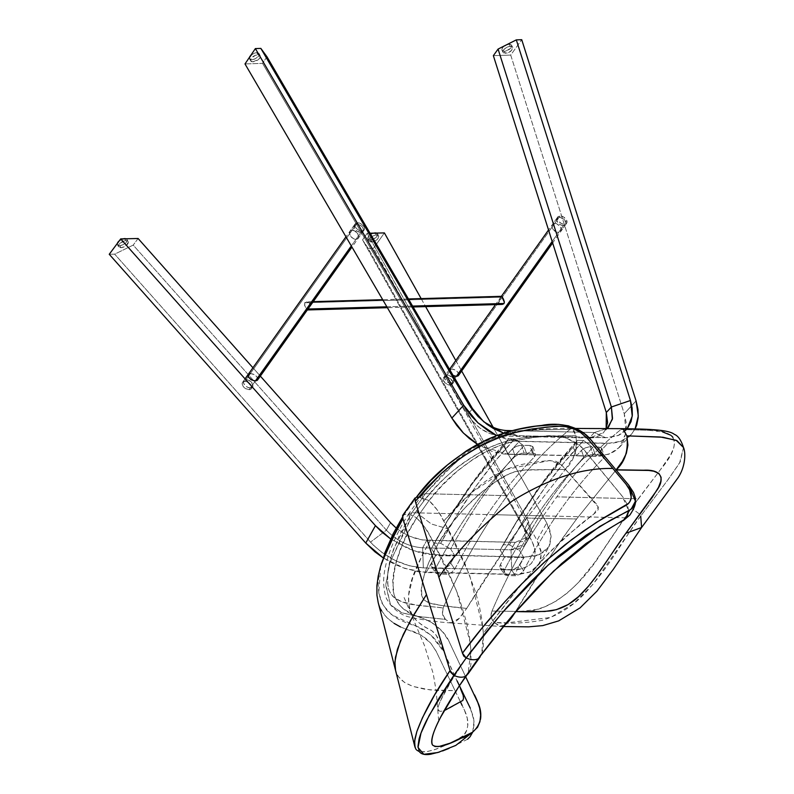 <?xml version="1.0" encoding="UTF-8"?>
<svg xmlns="http://www.w3.org/2000/svg" width="794" height="794" viewBox="0 0 794 794"><rect width="100%" height="100%" fill="white"/><g stroke="black" fill="none" stroke-linecap="round" stroke-linejoin="round"><path stroke-width="0.6" stroke-dasharray="3.97 2.98" d="M416.582 510.741L423.599 501.342L422.378 494.593L425.386 493.719L411.868 512.745L408.702 513.847L410.012 520.457L416.582 510.741L410.012 520.457L408.682 513.867L411.868 512.745L425.386 493.719L422.388 494.573L423.599 501.342C438.487 481.154 459.091 463.885 485.402 449.533C515.941 433.544 550.311 436.372 576.007 435.648L573.536 429.326L571.988 428.482L570.082 429.326C545.17 430.328 519.276 427.321 492.022 439.33L477.611 446.804L465.562 454.694L454.605 463.289L425.386 493.719L442.625 474.346L459.954 458.922L477.611 446.804L492.022 439.33L507.177 433.921L522.809 431.082L539.89 429.891L570.082 429.326C547.751 447.409 526.789 469.522 507.177 495.664L425.386 493.719L507.177 495.664L493.66 514.691L411.868 512.745L493.66 514.691C474.872 542.6 458.039 573.695 443.181 607.956L415.54 604.929L401.605 601.693L393.477 597.038L391.075 594.369L388.723 589.515L387.482 582.21L387.571 573.953L391.442 555.353L399.531 535.007L411.868 512.745L393.496 549.319L389.536 562.241L387.621 573.476L387.899 585.893C391.353 607.39 421.247 604.78 443.181 607.956L442.447 613.861L445.464 619.419L415.659 616.124L401.397 612.541L390.529 604.899L385.824 584.434L390.003 562.331L410.012 520.457L405.655 527.573L389.517 563.948L385.795 585.545L390.529 604.889L402.31 612.899L417.733 616.432L445.464 619.419L450.516 622.883L455.696 621.504L458.356 619.33L466.673 608.432C453.969 607.301 443.241 605.911 434.477 604.264C423.668 602.457 419.44 596.552 421.793 586.567C423.639 570.807 434.695 546.59 447.776 528.774C460.272 510.681 479.675 492.062 497.143 480.747C507.108 473.472 518.125 469.81 530.184 469.76L565.338 469.443L573.199 457.572L576.236 449.335L576.871 444.987L576.007 435.648L537.776 436.492C520.12 436.948 502.88 441.186 486.067 449.206C454.952 465.373 439.598 482.087 423.599 501.342L416.781 510.463L419.52 514.919L431.35 523.99L447.776 528.774L431.35 523.99L419.52 514.919L416.582 510.741M520.457 611.44L491.982 611.062C507.048 576.047 524.149 544.317 543.294 515.872L624.749 517.807L594.557 562.668L577.923 582.995L567.938 592.513L556.693 600.77L544.545 606.904L536.317 609.514L520.457 611.44C553.478 613.603 586.081 578.34 601.614 552.465L631.448 508.17L639.785 514.234L640.718 516.07C623.627 538.62 610.745 565.268 585.535 592.602C573.109 606.011 558.718 615.231 542.362 620.273C525.291 623.181 509.272 623.925 494.295 622.506C491.029 618.933 490.255 615.122 491.982 611.062L520.457 611.44M515.753 611.559L515.108 612.313L515.753 611.559M504.259 625.325L499.277 626.258L494.295 622.506L507.336 622.794L550.589 617.474L573.913 603.351L593.118 584.195L640.718 516.07L667.605 480.211L679.614 462.981L683.495 447.528M616.204 469.79L576.652 518.958L560.683 540.783L545.319 563.909L515.584 611.549C534.878 578.915 555.234 548.049 576.652 518.958L616.204 469.79M641.602 527.504L640.718 516.07L639.785 514.234L631.448 508.17L660.519 469.552C677.788 449.305 683.644 430.189 649.115 430.328L620.977 429.494L622.913 428.671L620.977 429.494L649.115 430.328L662.514 431.876M683.505 447.568L680.309 461.701L668.895 478.544L640.718 516.07M672.865 437.246L674.672 442.268L673.64 448.253L670.563 454.902L660.519 469.552L638.267 498.791L556.812 496.846C576.791 470.217 598.18 447.766 620.977 429.494C598.18 447.766 576.791 470.217 556.812 496.846L638.267 498.791L624.749 517.807L543.294 515.872L556.812 496.846L543.294 515.872L493.66 514.691L507.177 495.664C526.789 469.522 547.751 447.409 570.082 429.326L571.958 428.482L576.007 435.648C577.347 450.218 573.784 461.483 565.338 469.443L524.377 470.137L514.502 471.775L509.778 473.581L495.525 481.809L480.062 493.58L465.264 507.584L452.401 522.512L438.219 543.503L428.849 562.42L424.899 572.98L422.567 581.774L421.545 589.545L421.803 595.311L423.52 599.678L429.852 603.043L441.742 605.554L466.673 608.432L511.118 539.493L526.759 518.095L565.338 469.443L526.759 518.095L576.652 518.958L526.759 518.095C505.927 546.55 485.898 576.662 466.673 608.432L459.448 618.208L450.923 622.943L445.464 619.419C442.486 616.63 441.732 612.809 443.181 607.956C458.039 573.695 474.872 542.6 493.66 514.691L543.294 515.872C524.149 544.317 507.048 576.047 491.982 611.062C490.553 615.926 491.317 619.737 494.295 622.506L500.498 626.446L504.15 625.384M670.712 435.201L671.526 435.846M357.469 222.747L244.78 381.368A5.429 3.345 35.4 0 0 242.557 382.38A5.429 3.345 35.4 0 0 243.669 387.035A5.429 3.345 35.4 0 0 249.187 389.685L255.38 380.961L249.187 389.685L245.495 388.554L243.192 386.45L242.17 384.048L242.766 382.132L243.986 381.467L246.597 381.636L250.11 383.82L251.777 387.73L251.202 388.911L249.187 389.685A5.429 3.345 35.4 0 0 251.41 388.673A5.429 3.345 35.4 0 0 250.289 384.018A5.429 3.345 35.4 0 0 244.78 381.368L357.469 222.747L355.444 223.511L355.017 226.211L356.536 228.603L359.106 230.429L361.866 231.064A5.429 3.345 -144.6 0 1 356.357 228.414A5.429 3.345 -144.6 0 1 355.246 223.759A5.429 3.345 -144.6 0 1 357.469 222.747A5.429 3.345 -144.6 0 1 362.977 225.397A5.429 3.345 -144.6 0 1 364.089 230.042A5.429 3.345 -144.6 0 1 361.866 231.064L364.267 229.754L363.97 226.786L361.151 223.878L357.469 222.747M351.305 245.932L361.866 231.064L351.305 245.932M249.505 57.277A5.429 2.71 152.1 0 0 249.515 58.736A5.429 2.71 152.1 0 0 251.837 59.679L252.939 61.763A5.429 2.71 -27.9 0 1 250.616 60.81A5.429 2.71 -27.9 0 1 252.403 57.049A5.429 2.71 -27.9 0 1 257.891 54.786L256.79 52.712A5.429 2.71 152.1 0 0 250.666 55.55M510.353 46.37L509.252 44.285A5.429 2.71 152.1 0 0 503.763 46.548A5.429 2.71 152.1 0 0 501.977 50.32A5.429 2.71 152.1 0 0 504.299 51.263L505.401 53.337A5.429 2.71 -27.9 0 1 503.078 52.394A5.429 2.71 -27.9 0 1 504.865 48.623A5.429 2.71 -27.9 0 1 510.353 46.37L506.592 47.471L504.14 49.288L502.959 51.302L503.426 52.821L507.237 53.029L511.604 50.419L512.666 47.303L510.353 46.37A5.429 2.71 -27.9 0 1 512.676 47.312A5.429 2.71 -27.9 0 1 510.889 51.084A5.429 2.71 -27.9 0 1 505.401 53.337L504.299 51.263A5.429 2.71 152.1 0 0 509.788 49.01A5.429 2.71 152.1 0 0 511.574 45.238A5.429 2.71 152.1 0 0 509.252 44.285L510.353 46.37M556.544 223.64L554.748 223.342L559.085 217.238A5.429 3.345 -144.6 0 1 564.594 219.888A5.429 3.345 -144.6 0 1 565.705 224.543A5.429 3.345 -144.6 0 1 563.482 225.556L558.529 232.533L561.03 231.084L561.239 228.692L560.504 226.895L556.544 223.64L554.748 223.342L552.674 224.196L551.929 226.31L552.773 228.98L556.733 232.245L560.038 232.126L561.348 229.565L559.899 226.042L556.544 223.64M565.705 224.543L561.03 231.084M353.995 230.449L352.208 230.151L356.536 224.047A5.429 3.345 -144.6 0 1 362.044 226.697A5.429 3.345 -144.6 0 1 363.166 231.352A5.429 3.345 -144.6 0 1 360.942 232.364L355.98 239.341L357.489 238.944L358.729 237.178L357.36 232.85L355.811 231.391L352.208 230.151L350.7 230.558L349.38 233.118L350.829 236.642L354.193 239.054L355.98 239.341L360.942 232.364L357.26 231.233L354.442 228.335L354.144 225.357L356.536 224.047L360.218 225.188L363.037 228.086L363.334 231.064L360.942 232.364A5.429 3.345 -144.6 0 1 355.434 229.724A5.429 3.345 -144.6 0 1 354.313 225.069A5.429 3.345 -144.6 0 1 356.536 224.047L352.208 230.151L350.124 231.004L349.489 233.992L351.553 237.426L354.193 239.054L356.794 239.232L358.481 237.892L358.699 235.5L357.955 233.714L353.995 230.449M363.166 231.352L358.481 237.892M266.973 56.771L262.536 63.361L244.999 63.937L262.536 63.361L266.973 56.771M252.939 61.763L258.437 59.5L260.114 57.476L260.204 55.729L257.891 54.786L255.082 55.441L250.715 59.074L250.626 60.83L252.939 61.763L251.837 59.679A5.429 2.71 152.1 0 0 257.325 57.426A5.429 2.71 152.1 0 0 259.112 53.655A5.429 2.71 152.1 0 0 256.79 52.712L257.891 54.786A5.429 2.71 -27.9 0 1 260.214 55.739A5.429 2.71 -27.9 0 1 258.427 59.51A5.429 2.71 -27.9 0 1 252.939 61.763M354.313 225.069L349.707 231.6M472.599 408.791L467.527 414.299L262.536 63.361L467.527 414.299L472.599 408.791M503.624 433.147L517.261 435.698L508.497 431.668L517.261 435.698L605.643 437.722L594.369 432.522L512.229 430.646L594.369 432.522L589.297 438.03L500.905 436.015C487.288 434.824 476.162 427.589 467.527 414.299L472.162 420.79L480.112 428.184L489.293 433.405L498.652 435.866L500.905 436.015L505.977 430.507L500.905 436.015L589.297 438.03L594.369 432.522L605.643 437.722L618.089 435.569L627.22 428.77L624.263 431.817L618.992 435.172L609.276 437.623L517.261 435.698L510.621 434.993L503.624 433.147M478.673 445.116L507.485 454.267L519.316 441.404L496.647 435.578M635.081 428.968L631.2 434.546L621.047 441.305L607.708 443.419L595.877 456.282L607.708 443.419L519.316 441.404L507.485 454.267L595.877 456.282L609.216 454.168L619.37 447.409L626.138 432.621L624.233 413.753L636.063 400.891L624.233 413.753L510.711 55.074L521.737 39.7L510.711 55.074L493.362 55.659L510.711 55.074L624.233 413.753L626.148 422.289L626.377 430.427L623.578 441.176L621.821 444.283L617.156 449.533L611.122 453.364L599.996 456.163L503.724 454.019L492.072 451.399L477.442 444.352M607.142 428.462L594.369 432.522L607.142 428.462M606.15 428.462L603.39 432.71L589.297 438.03L594.13 437.653L600.333 435.261L603.549 432.541L606.15 428.462M496.032 435.281L507.842 439.727L515.554 441.156L611.827 443.31L619.479 441.851L626.129 438.784L631.498 434.219L635.408 428.323M563.482 225.556L560.723 224.92L558.152 223.104L556.475 219.918L557.07 218.013L559.969 217.298L564.415 219.7L566.082 223.61L565.507 224.791L563.482 225.556A5.429 3.345 -144.6 0 1 557.974 222.916A5.429 3.345 -144.6 0 1 556.862 218.261A5.429 3.345 -144.6 0 1 559.085 217.238L554.748 223.342L552.257 224.791L551.929 226.31L552.773 228.98L554.927 231.292L558.529 232.533L563.482 225.556M556.862 218.261L552.257 224.791M509.252 44.285L510.711 44.504L511.723 45.734L510.512 48.335L506.135 50.955L502.324 50.737L501.858 49.218L503.039 47.213L506.443 44.94L509.252 44.285M250.586 55.63L253.991 53.367L257.584 52.751L259.102 53.645L258.616 56.076L255.608 58.577L252.72 59.59L249.872 59.163L249.614 56.999M376.336 235.014L375.324 233.108L376.336 235.014L372.565 236.126L369.557 238.627L369.071 241.058L371.384 241.991A5.429 2.71 -27.9 0 1 369.061 241.048A5.429 2.71 -27.9 0 1 370.848 237.277A5.429 2.71 -27.9 0 1 376.336 235.014A5.429 2.71 -27.9 0 1 378.659 235.967L376.336 235.014M373.785 233.148A5.429 2.71 152.1 0 0 367.959 238.964A5.429 2.71 152.1 0 0 370.282 239.917L371.384 241.991L375.145 240.89L378.152 238.389L378.649 235.957A5.429 2.71 -27.9 0 1 376.872 239.738A5.429 2.71 -27.9 0 1 371.384 241.991L370.282 239.917A5.429 2.71 152.1 0 0 375.77 237.654A5.429 2.71 152.1 0 0 377.557 233.883A5.429 2.71 152.1 0 0 376.485 233.089M125.819 240.701L124.807 238.796L125.819 240.701L120.321 242.974L118.643 244.989L118.544 246.745A5.429 2.71 -27.9 0 1 120.321 242.964A5.429 2.71 -27.9 0 1 125.819 240.701A5.429 2.71 -27.9 0 1 128.132 241.654A5.429 2.71 -27.9 0 1 126.355 245.425A5.429 2.71 -27.9 0 1 120.867 247.678A5.429 2.71 -27.9 0 1 118.544 246.736L121.75 247.589L126.365 245.415L128.291 242.15L127.784 241.227L125.819 240.701M117.363 243.391A5.429 2.71 152.1 0 0 117.443 244.651A5.429 2.71 152.1 0 0 119.765 245.604L120.867 247.678L119.765 245.604A5.429 2.71 152.1 0 0 125.254 243.341A5.429 2.71 152.1 0 0 127.04 239.57A5.429 2.71 152.1 0 0 125.968 238.776M123.269 238.835A5.429 2.71 152.1 0 0 119.229 240.88M458.654 375.195L458.535 373.269L456.838 371.126L454.138 369.488L451.329 368.922L447.002 375.016A5.429 3.345 35.4 0 0 444.779 376.028A5.429 3.345 35.4 0 0 445.891 380.683A5.429 3.345 35.4 0 0 451.399 383.333L453.801 382.033L454.019 380.654L452.987 378.242L448.809 375.284L447.002 375.016L444.977 375.78L444.382 377.696L446.069 380.882L448.64 382.698L451.399 383.333L456.361 376.356L451.399 383.333A5.429 3.345 35.4 0 0 453.622 382.321A5.429 3.345 35.4 0 0 452.511 377.666A5.429 3.345 35.4 0 0 447.002 375.016L451.329 368.922L455.091 369.935L457.552 371.82L458.803 374.619L457.81 376.038M248.899 373.845L248.056 374.679L250.348 373.527L246.021 379.621A5.429 3.345 35.4 0 0 243.798 380.634A5.429 3.345 35.4 0 0 244.909 385.288A5.429 3.345 35.4 0 0 250.418 387.938L252.442 387.174L253.018 385.993L251.351 382.083L247.827 379.889L246.021 379.621L243.996 380.395L243.569 383.085L245.088 385.487L247.659 387.303L250.418 387.938L255.38 380.961L250.418 387.938A5.429 3.345 35.4 0 0 252.641 386.926A5.429 3.345 35.4 0 0 251.529 382.271A5.429 3.345 35.4 0 0 246.021 379.621L250.348 373.527L254.12 374.55L256.571 376.425L257.782 378.579L256.829 380.644M370.48 542.133L114.683 254.159L133.194 245.088L386.39 530.144L370.48 542.133L386.39 530.144L133.194 245.088L114.683 254.159L109.244 254.279L114.683 254.159L372.962 544.773L381.557 552.177L395.075 560.375L409.535 565.824L423.341 567.909C403.302 566.42 385.676 557.825 370.48 542.133M138.106 238.498L133.194 245.088L138.106 238.498M252.939 367.771L260.333 376.098L252.939 367.771M390.539 522.68L386.39 530.144C396.802 540.893 408.88 546.788 422.636 547.81L423.341 567.909L422.636 547.81C408.88 546.788 396.802 540.893 386.39 530.144L390.539 522.68C400.96 533.439 413.039 539.325 426.785 540.347L422.636 547.81L511.028 549.825L511.733 569.923L423.341 567.909L511.733 569.923L511.028 549.825L422.636 547.81L426.785 540.347L515.177 542.362L511.028 549.825C525.827 549.001 530.323 542.163 524.497 529.3L531.365 539.999C539.841 558.748 533.3 568.732 511.733 569.923L518.671 569.506L524.665 567.928L531.345 563.551L534.838 557.08L535.245 551.83L534.084 546.093L531.365 539.999L524.497 529.3L477.69 445.672L524.497 529.3L525.916 543.503L511.028 549.825L515.177 542.362L530.055 536.049L528.645 521.847L524.497 529.3L528.645 521.847L367.165 233.297L370.054 233.228L367.165 233.297L362.53 239.887L368.188 248.403L531.365 539.999L368.188 248.403L373.567 248.274L537.002 540.337L546.679 522.918L551.046 535.761L549.031 546.59L539.662 554.589L524.229 557.12L435.846 555.105L413.227 550.589L390.638 538.957M426.17 572.524L435.846 555.105L426.17 572.524L514.562 574.538L524.229 557.12L514.562 574.538L529.985 571.998L539.364 563.998L541.369 553.17L537.002 540.337L540.982 550.609L540.982 559.8L537.042 567.194L529.39 572.236L518.661 574.459L418.498 571.839L402.121 567.472L393.874 563.909L383.065 557.775L404.722 568.405L426.17 572.524M390.638 538.947L407.669 548.396L420.076 552.723L428.164 554.42L524.229 557.12L535.791 555.899L544.545 551.761L549.776 545.071L551.105 536.397L549.766 529.866L546.679 522.918L493.223 427.4L546.679 522.918L537.002 540.337L373.567 248.274L384.385 232.91L373.567 248.274L368.188 248.403L362.53 239.887L476.678 443.866L362.53 239.887L367.165 233.297L528.645 521.847L531.295 529.955L530.491 535.156L527.345 539.156L522.115 541.627L515.177 542.362L422.18 539.94L409.873 536.317L402.618 532.576L396.027 527.921M421.138 298.594L425.624 306.613L421.138 298.594M455.796 360.516L461.661 371.006L455.796 360.516M453.553 375.78L450.853 374.153L449.156 372.009L449.037 370.073L450.545 369.012M250.348 373.527L253.157 374.093L255.857 375.731L257.554 377.875L257.673 379.81M449.037 370.073L449.88 369.24L448.888 370.649L449.563 372.733L453.245 375.651M125.512 238.666L127.03 239.56L126.941 241.316L123.527 244.492L120.648 245.505L118.306 245.386L117.284 244.155L117.542 242.914M119.219 240.89L123.834 238.716M376.028 232.979L377.706 234.389L376.485 236.989L373.081 239.262L370.282 239.917L367.969 238.974L368.456 236.543L371.473 234.041L374.351 233.029M443.796 521.013L455.806 507.386L469.323 494.334L484.727 481.859L493.402 476.053L507.922 468.738L518.591 465.185L529.866 462.763L548.555 460.54L555.999 461.314L560.991 464.361L596.929 504.567L598.279 507.098L598.21 509.579L596.87 511.564L563.68 538.421L540.029 562.331L510.711 597.425L483.338 633.245L481.898 619.866L479.318 606.169L475.586 592.215L465.076 563.859L451.468 535.295L440.511 515.237L437.226 509.927L429.048 500.538L442.268 485.392L457.076 471.299L473.998 458.595L483.546 452.917L499.565 445.553L517.48 440.243L534.66 437.345L553.607 435.886L559.562 436.343L565.576 437.861L576.712 443.459L582.429 448.134L623.34 497.58L627.379 504.647L628.679 510.81L622.218 496.151L585.218 451.181C575.571 438.348 555.443 433.286 540.128 436.769C523.613 438.07 507.971 441.861 493.203 448.163C466.465 461.483 445.087 478.931 429.048 500.538L418.656 497.113L429.048 500.538C435.529 506.9 440.442 513.728 443.796 521.013L469.552 574.836L482.802 627.141L483.338 633.245L520.894 584.761L550.063 551.582L580.384 524.358L594.071 513.738L598.239 506.969L561.388 464.788L550.024 460.431L506.145 469.462L470.971 492.876L443.796 521.013M623.062 520.705L621.255 521.727M620.005 522.392L613.673 525.886M481.72 653.948L483.288 647.07L483.338 633.245L481.72 653.948M460.5 688.726L436.343 635.438L431.956 630.853L424.046 626.397L417.197 621.365L412.046 615.171L409.079 607.867L408.553 595.48L412.572 578.34L422.795 553.855L431.41 538.451L446.198 567.025L458.406 595.52L466.932 623.598L469.512 637.294L470.951 650.683L451.052 681.411L439.737 702.214L438.04 707.375L438.318 710.551L440.809 711.394L445.226 710.114M465.542 676.548L448.809 640.947L442.754 632.024L433.544 623.717L428.562 620.729L412.334 614.477L403.163 608.591L400.047 605.554L395.382 598.339L393.943 594.22L392.702 580.791L393.804 571.491L396.007 562.182L402.747 543.94L409.218 530.739L416.661 517.966L424.84 527.365L431.41 538.451C417.981 563.293 398.27 595.837 414.855 618.973C420.234 624.153 425.237 627.677 429.891 629.543C433.891 631.796 436.908 635.389 438.943 640.321L462.187 692.606C463.825 696.338 463.994 699.018 462.684 700.655L451.379 707.126C442.496 712.367 438.02 712.675 437.941 708.049C440.7 696.03 456.252 672.627 470.951 650.683L470.902 664.509L469.403 671.228L468.023 673.908L470.951 650.683L470.237 642.852L456.808 591.351L431.41 538.451C428.065 531.166 423.142 524.338 416.661 517.966L429.048 500.538L416.661 517.966C400.96 541.051 393.06 564.802 392.98 589.237C394.697 601.316 401.536 609.911 413.495 615.032C424.254 617.96 442.447 625.732 449.454 642.286L476.956 700.636M441.99 649.442L431.003 635.121L416.572 626.228L391.68 614.814L383.055 605.197L378.758 593.009L380.693 566.013L379.066 573.943L378.143 584.047L378.897 593.793L381.745 602.765L386.966 610.447L394.211 616.66L398.429 619.221L406.558 622.923L418.091 626.833L423.629 629.672L432.234 636.252L436.769 641.175L441.99 649.442M402.469 517.112L403.948 514.75C407.888 513.916 412.126 514.988 416.661 517.966C412.126 514.988 407.888 513.916 403.948 514.75L416.334 497.322L402.469 517.112M472.698 732.128L474.068 720.823L470.286 708.159L473.502 717.27L474.207 723.89L472.698 732.128M457.076 680.845L470.286 708.159M380.733 609.246L378.182 602.497L380.336 608.442L383.552 613.772L387.045 617.782L392.564 622.347L400.504 626.932L421.009 635.061L430.814 643.259L435.985 650.931L455.012 690.621L437.732 690.472L424.601 689.192L412.87 686.403L404.493 682.443L398.399 676.706L395.581 670.493L397.655 675.565L401.109 679.813L405.754 683.217L412.87 686.403L430.09 689.897L455.012 690.621L460.54 702.075L436.243 651.467L430.814 643.259L425.663 638.307C419.639 633.9 413.575 631.071 407.491 629.811L400.504 626.932M464.381 710.025L467.269 718.193L467.765 725.557L466.852 730.004L463.676 735.442L455.091 740.772L436.541 749.02L426.636 751.759L419.133 751.501L425.395 751.928L433.524 750.052L444.63 745.735L458.714 738.936C462.614 737.249 465.324 734.271 466.852 730.004L467.765 725.557C468.202 720.754 467.071 715.573 464.381 710.025L462.108 705.33L464.381 710.025M416.91 750.251L419.133 751.501M415.828 749.01L416.324 749.675M415.609 748.653L414.845 746.678M467.606 739.234L449.067 748.385M442.526 750.965L439.519 751.997M394.062 623.359L387.045 617.782L381.596 610.804M402.399 516.1L403.948 514.75L402.598 515.475M384.514 553.577L381.289 563.74M415.054 497.947L416.334 497.322M577.427 440.333L583.62 440.481L563.551 463.249L544.446 488.3L526.412 515.524L509.5 544.863L503.436 544.724L520.318 515.375L538.342 488.121L557.378 463.101L577.427 440.333L545.756 477.958L516.705 521.33L500.21 550.103L513.331 526.958L542.014 484.132L573.278 447.022L577.427 440.333L573.278 447.022L576.444 455.835L595.857 456.282L592.691 447.488C565.526 476.063 541.131 510.423 519.514 550.56L523.802 557.567L518.234 566.837L512.567 569.725L501.262 569.189L499.803 567.293L499.982 565.487L504.508 557.12L523.802 557.567L504.508 557.12L500.21 550.103L503.436 544.724L509.5 544.863L519.514 550.56L509.5 544.863C531.394 504.23 556.098 469.443 583.62 440.481L592.691 447.488L583.62 440.481L577.427 440.333M500.071 568.067L503.168 569.616L511.445 569.794L513.758 569.457L518.234 566.837L523.802 557.567L519.514 550.56C541.131 510.423 565.526 476.063 592.691 447.488L595.857 456.282L600.909 450.793L595.857 456.282L576.444 455.835L582.27 449.622L585.515 447.776L589.267 446.833L598.795 446.992L601.693 448.163L600.909 450.793L601.693 448.163L598.795 446.992L601.316 454.803L604.194 455.895L603.361 458.386L600.909 450.793L603.361 458.386C573.367 488.707 546.778 526.154 523.603 570.707L520.12 574.31L515.445 575.739L505.252 575.104L504.041 573.943L503.704 572.246L504.299 570.261C527.434 525.697 553.984 488.241 583.947 457.91L590.547 454.793L601.316 454.803L598.795 446.992L590.408 446.794L592.929 454.585L590.408 446.794L585.515 447.776L582.27 449.622L581.506 450.337L583.947 457.91L581.506 450.337L576.444 455.835L573.278 447.022C546.143 475.596 521.787 509.956 500.21 550.103L504.508 557.12L500.409 564.514L504.279 570.241L500.409 564.514L499.833 567.412L504.547 574.608L507.168 575.551L503.168 569.616L507.168 575.551L515.445 575.739L511.445 569.794L515.445 575.739L520.12 574.31L523.603 570.707L519.713 564.931L523.593 570.678C546.778 526.154 573.367 488.707 603.361 458.386L604.194 455.895L604.264 457.046M601.862 448.739L601.693 448.163M604.194 455.895L602.328 454.893L591.788 454.625L586.806 455.994L583.947 457.91C553.984 488.241 527.434 525.697 504.299 570.261L504.041 573.943M508.597 438.784L514.79 438.933L494.722 461.691L475.616 486.752L457.582 513.966L440.67 543.314L434.606 543.165L451.488 513.827L469.512 486.573L488.548 461.552L508.597 438.784L476.926 476.4L447.876 519.782L431.38 548.545L444.501 525.41L473.184 482.583L504.448 445.474L508.597 438.784L504.448 445.474L507.614 454.287L527.027 454.724L523.861 445.93C496.697 474.514 472.301 508.875 450.684 549.001L454.972 556.008L449.404 565.278L443.737 568.167L432.432 567.631L430.973 565.745L431.152 563.929L435.678 555.572L454.972 556.008L435.678 555.572L431.38 548.545L434.606 543.165L440.67 543.314L450.684 549.001L440.67 543.314C462.565 502.681 487.268 467.884 514.79 438.933L523.861 445.93L514.79 438.933L508.597 438.784M431.241 566.519L434.338 568.057L442.615 568.246L447.32 566.866L449.404 565.278L454.972 556.008L450.684 549.001C472.301 508.875 496.697 474.514 523.861 445.93L527.027 454.724L532.079 449.245L527.027 454.724L507.614 454.287L513.44 448.074L516.686 446.228L520.437 445.285L530.978 445.533L533.032 447.181L532.079 449.245L532.863 446.615L529.965 445.444L532.486 453.245L535.364 454.347L534.531 456.828L532.079 449.245L534.531 456.828C504.537 487.159 477.948 524.596 454.773 569.149L451.29 572.762L446.615 574.181L436.422 573.556L435.211 572.395L434.874 570.688L435.469 568.712C458.604 524.149 485.154 486.692 515.117 456.352L521.718 453.245L532.486 453.245L529.965 445.444L521.579 445.245L524.1 453.037L521.579 445.245L516.686 446.228L513.44 448.074L512.676 448.789L515.117 456.352L512.676 448.789L507.614 454.287L504.448 445.474C477.313 474.048 452.957 508.408 431.38 548.545L435.678 555.572L431.579 562.956L435.449 568.683L431.579 562.956L431.003 565.864L435.717 573.05L438.338 573.993L434.338 568.057L438.338 573.993L446.615 574.181L442.615 568.246L446.615 574.181L451.29 572.762L454.773 569.149L450.883 563.383L454.764 569.129C477.948 524.596 504.537 487.159 534.531 456.828L535.364 454.347L535.434 455.498M533.032 447.181L532.863 446.615M535.364 454.347L533.499 453.344L522.958 453.076L517.976 454.446L515.117 456.352C485.154 486.692 458.604 524.149 435.469 568.712L435.211 572.395M501.739 296.331L500.746 297.254L304.668 302.792L306.504 301.849L309.203 302.673L309.948 304.697L307.179 309.948L304.906 306.286L304.668 302.792L306.504 301.849L313.223 301.651M386.857 306.802L412.602 306.077L386.857 306.802M306.504 301.849L309.203 302.673L309.948 304.697L309.253 307.03L307.079 309.968L304.638 305.521L304.668 302.792L500.746 297.254L499.128 300.013L498.84 302.325L499.505 303.596L501.471 304.449M501.54 296.341L498.88 300.787L499.089 303.02L500.081 304.033M560.008 215.938L445.762 376.763A5.429 3.345 35.4 0 0 443.538 377.775A5.429 3.345 35.4 0 0 444.65 382.43A5.429 3.345 35.4 0 0 450.168 385.08L456.361 376.356L450.168 385.08L447.409 384.445L444.829 382.619L443.151 379.443L443.747 377.527L446.645 376.813L451.091 379.214L452.759 383.125L452.183 384.306L450.168 385.08A5.429 3.345 35.4 0 0 452.391 384.058A5.429 3.345 35.4 0 0 451.27 379.413A5.429 3.345 35.4 0 0 445.762 376.763L560.008 215.938L557.993 216.702L557.567 219.402L559.085 221.794L561.656 223.62L564.415 224.255A5.429 3.345 -144.6 0 1 558.907 221.605A5.429 3.345 -144.6 0 1 557.785 216.951A5.429 3.345 -144.6 0 1 560.008 215.938A5.429 3.345 -144.6 0 1 565.526 218.578A5.429 3.345 -144.6 0 1 566.638 223.233A5.429 3.345 -144.6 0 1 564.415 224.255L566.807 222.945L566.509 219.968L563.7 217.07L560.008 215.938M552.177 241.475L564.415 224.255L552.177 241.475M422.378 494.593L408.702 513.847M500.319 626.436L503.207 626.535M422.388 494.573C437.236 475.338 461.89 452.074 488.955 439.866C497.967 435.469 508.378 432.412 520.189 430.705C536.853 429.018 554.152 428.274 572.087 428.482M451.151 622.962C436.452 621.95 422.567 619.975 409.476 617.047C403.273 615.866 396.95 611.817 390.529 604.889L387.383 600.046C385.636 597.783 384.405 592.503 383.681 584.225C383.274 574.469 385.586 562.886 390.618 549.468C395.075 537.667 401.089 525.797 408.682 513.867M575.59 428.452L571.958 428.482M450.923 622.943L500.498 626.446M355.246 223.759L345.976 236.811M245.048 378.867L242.557 382.38M364.089 230.042L351.98 247.093M252.641 386.926L251.41 388.673M250.616 60.81L249.515 58.736M503.078 52.394L501.977 50.32M619.37 447.409L631.2 434.546M608.462 427.192L603.39 432.71M512.676 47.312L511.574 45.238M260.214 55.739L259.112 53.655M369.061 241.048L367.959 238.964M118.544 246.736L117.443 244.651M452.391 384.058L453.622 382.321M248.204 374.431L243.798 380.634M530.055 536.049L525.906 543.503M539.364 563.998L549.031 546.59M449.186 369.815L444.779 376.028M128.132 241.654L127.04 239.57M378.659 235.967L377.557 233.883M404.096 597.545L424.512 645.641L433.177 673.501L436.174 691.018L438.606 719.711M516.696 521.35L513.331 526.958M601.802 448.412L604.294 456.133M447.866 519.802L444.501 525.41M532.973 446.853L535.464 454.575M408.444 298.951L382.698 299.685M413.118 306.97L387.383 307.695M557.785 216.951L548.535 229.972M501.401 296.321L495.496 304.638M449.543 369.319L443.538 377.775M566.638 223.233L552.644 242.944"/><path stroke-width="1.19" d="M640.718 516.07L641.602 527.504L625.88 533.29C611.916 552.247 597.118 578.111 581.933 593.376C572.861 603.033 562.43 608.869 550.649 610.894C540.386 611.797 528.705 612.015 515.584 611.549C511.683 618.139 507.902 622.724 504.259 625.325L515.108 612.313M515.584 611.549L544.773 611.489L556.366 609.683L568.196 604.542L578.498 596.671L588.642 586.002L597.108 575.074L625.88 533.29L652.231 497.431L658.504 487.337L660.876 481.075L661.084 477.273L658.812 473.383L653.77 471.209L648.718 470.455L616.084 469.939M625.88 533.29L641.602 527.504L677.848 478.038C685.49 466.882 685.887 452.868 683.495 447.528L676.2 440.293L660.429 436.998L626.883 435.866L627.915 445.136L626.327 453.414L622.337 461.393L616.204 469.79L643.726 470.227C662.176 469.194 664.767 479.08 657.035 490.057L625.88 533.29M616.204 469.79C624.967 461.969 628.52 450.664 626.883 435.866L622.883 428.671L626.883 435.866L662.94 437.236L677.004 440.66L683.505 447.568M662.514 431.876L670.712 435.201M671.526 435.846L672.865 437.246M248.393 374.202L248.175 376.614L250.696 379.393L254.497 380.912L257.335 380.286L255.38 380.961L351.305 245.932L255.38 380.961L251.609 379.939L248.582 377.339L248.056 374.679L250.348 373.527M250.666 55.55A5.429 2.71 152.1 0 0 249.505 57.277M503.773 433.196L493.511 428.552L486.93 424.274L478.008 416.433L470.624 407.292L260.849 48.404L255.37 48.583L463.686 405.218L471.398 416.016L477.7 422.577L488.37 430.914L496.657 435.578L477.958 422.825L463.686 405.218L451.855 418.081L244.999 63.937L451.855 418.081L463.686 405.218L255.37 48.583L244.999 63.937L255.37 48.583L260.849 48.404L266.973 56.771L472.599 408.791L468.589 404.037L472.599 408.791L266.973 56.771L260.849 48.404L468.589 404.037L483.764 421.793L503.624 433.147M508.497 431.668L505.977 430.507C492.369 429.326 481.243 422.08 472.599 408.791C481.243 422.08 492.369 429.326 505.977 430.507L508.497 431.668M477.442 444.352L469.274 438.427L462.624 432.244L456.758 425.395L451.855 418.081L463.517 433.167L478.673 445.116M512.229 430.646L505.977 430.507L512.229 430.646M605.891 429.028L607.599 422.567L606.308 412.513L493.362 55.659L498.086 49.069L493.362 55.659L606.308 412.513L611.38 407.004L498.086 49.069L516.318 39.879L521.737 39.7L636.063 400.891L638.297 415.987L635.081 428.968L636.758 424.959L638.207 417.565L637.979 409.426L636.063 400.891L521.737 39.7L516.318 39.879L630.456 400.504L516.318 39.879L498.086 49.069L611.38 407.004L630.456 400.504L632.133 407.997L632.342 415.133L631.051 421.614L627.22 428.77L632.242 416.155L630.456 400.504L611.38 407.004L612.353 419.311L607.142 428.462L608.462 427.202L612.521 418.339L611.38 407.004L606.308 412.513L606.15 428.462M249.395 57.644L251.291 54.975M376.485 233.089A5.429 2.71 152.1 0 0 375.234 232.94L375.234 232.94A5.429 2.71 152.1 0 0 373.785 233.148M125.968 238.776A5.429 2.71 152.1 0 0 124.718 238.627L124.718 238.627A5.429 2.71 152.1 0 0 123.269 238.835M117.323 243.56L119.229 240.88A5.429 2.71 152.1 0 0 117.363 243.391M457.81 376.038L455.478 376.306L452.59 375.334L456.361 376.356L552.177 241.475L456.361 376.356L458.654 375.195L457.81 376.038M109.244 254.279L120.708 238.895L138.106 238.498L252.939 367.771L138.106 238.498L120.708 238.895L109.244 254.279L365.766 543.066L375.433 525.658L120.708 238.895L375.433 525.658L365.766 543.066L383.065 557.775L374.917 551.81L365.766 543.066L109.244 254.279M260.333 376.098L390.539 522.68L260.333 376.098M390.638 538.957L375.433 525.658L381.319 531.583L390.638 538.947M477.69 445.672L476.678 443.866L477.69 445.672M370.054 233.228L384.385 232.91L421.138 298.594L384.385 232.91L370.054 233.228M425.624 306.613L455.796 360.516L425.624 306.613M461.661 371.006L493.223 427.4L461.661 371.006M396.156 528.02L390.539 522.68M450.545 369.012L449.88 369.24M122.881 238.934L126.177 238.845M373.398 233.247L376.693 233.158M613.673 525.886L586.071 543.473L561.527 563.651L537.171 587.749L515.306 612.085L495.784 635.736L478.216 658.692L512.487 615.39L553.696 571.025L596.899 536.029L625.464 518.819L628.679 510.81L627.042 516.844L623.062 520.705M621.255 521.727L620.005 522.392M416.334 497.322L414.776 498.672L415.282 501.282L441.156 473.581L449.196 466.664L463.468 456.064L479.904 446.228L496.339 438.645L514.244 432.74L532.179 428.949L551.79 426.686C559.631 425.485 567.124 426.289 574.27 429.117L580.563 432.462L587.51 438.526L612.829 468.46L587.163 438.119L580.563 432.462L574.27 429.117L565.775 426.656L559.433 426.249L546.987 427.083L529.648 429.375L514.244 432.74L500.091 437.206L484.4 443.935L469.353 452.262L454.327 462.614L441.156 473.581L427.569 487L415.282 501.282L438.854 577.169C456.719 551.205 481.273 525.767 512.507 500.845C548.585 478.544 582.032 467.755 612.829 468.46L625.374 483.407C628.957 487.695 630.912 491.704 631.23 495.456L630.992 498.96C630.108 502.304 627.717 504.845 623.786 506.562L596.403 522.383L571.938 539.424L545.895 560.842L521.757 583.888C498.701 607.569 478.931 630.664 462.455 653.174L482.385 627.657L504.915 601.654L521.757 583.888L543.582 562.916L564.862 544.883L583.382 531.107L602.606 518.502L628.54 503.376L630.079 501.302L631.25 497.262L629.573 489.729L626.009 484.171L612.829 468.46C582.032 467.755 548.585 478.544 512.507 500.845C481.273 525.767 456.719 551.205 438.854 577.169L462.455 653.174L463.775 656.132L466.207 657.958L485.333 633.066L506.731 607.529L530.997 581.496L544.347 568.554L558.341 556.157L586.27 535.087L611.608 519.584L629.523 510.334L633.056 507.297C635.18 504.746 635.885 501.421 635.16 497.322L633.552 492.558L628.719 485.144L590.915 439.816L584.95 434.129L579.422 430.427L568.435 425.832L558.49 424.383L535.573 426.18L515.227 429.891L495.357 436.075L477.343 444.402L466.564 450.774L447.508 464.907L430.983 480.509L416.334 497.322L418.656 497.113L416.334 497.322C432.71 474.723 456.044 455.587 486.335 439.896C504.121 431.966 522.581 427.152 541.726 425.465C558.172 421.961 579.868 425.812 590.915 439.816L628.719 485.144L635.428 501.213L631.151 509.192L599.857 526.382L548.317 564.911L502.354 612.561L466.207 657.958C471.06 660.052 475.06 660.3 478.216 658.692L481.779 653.79M483.516 636.381L483.467 635.399M445.226 710.114L462.862 700.417L463.527 698.263L463.17 695.256L460.5 688.726M481.72 653.948L458.654 686.86L440.72 717.061C437.127 723.959 434.616 729.646 433.177 734.132C431.43 739.571 431.241 743.234 432.611 745.119L435.092 746.539L439.032 746.509L450.099 743.184L472.42 732.296L477.531 727.304L479.923 721.716L480.638 715.146L479.636 707.98L477.78 702.462L465.542 676.548M381.289 563.74L402.469 517.112L393.169 533.747L384.514 553.577M476.956 700.636C487.566 721.071 474.137 734.708 461.106 738.221C446.109 745.993 436.571 748.246 432.512 744.99C428.085 735.671 446.962 704.01 465.83 676.121C462.644 677.778 458.644 677.54 453.821 675.386L429.157 715.434L420.989 733.11L418.011 747.462L423.788 754.3L437.822 752.533L455.756 745.427L472.698 732.128L470.117 736.663L467.606 739.234M470.286 708.159L457.076 680.845M439.519 751.997L430.576 754.25C425.068 755.114 421.346 754.27 419.401 751.739L417.972 746.459L419.073 739.035C420.502 733.755 423.053 727.463 426.715 720.168L438.854 698.482L453.821 675.386C458.644 677.54 462.644 677.778 465.83 676.121L478.216 658.692C475.06 660.3 471.06 660.052 466.207 657.958L453.821 675.386L450.635 672.22L402.905 518.72L389.576 542.997L380.564 566.44L378.222 576.057L376.912 585.714L376.932 595.222L378.182 602.497L376.932 595.222L376.912 585.714L378.222 576.057L380.564 566.44L385.864 551.413L402.905 518.72L402.836 515.207M414.845 746.697L395.581 670.493L394.896 661.958L397.387 649.373L403.302 634.446L413.198 615.767L426.467 594.607L410.29 620.888L400.355 641.145L395.442 657.353L394.846 664.925L395.581 670.493L378.182 602.497M450.486 743.025L449.771 743.373L450.486 743.025M419.133 751.501L416.91 750.251M416.324 749.675L415.828 749.01M415.609 748.653L414.528 744.583L414.984 738.638L416.85 731.572L422.458 717.726L434.715 694.76L450.069 670.602C434.586 693.093 423.51 713.409 416.85 731.572L414.617 741.169L415.073 747.452M460.54 702.075L462.108 705.33L460.54 702.075M449.067 748.385L442.526 750.965M400.504 626.932L394.062 623.359M381.596 610.804L380.733 609.246M450.069 670.602L453.821 675.386L466.207 657.958L462.455 653.174L415.282 501.282L415.054 497.947L402.598 515.475L402.905 518.72L450.069 670.602M500.081 304.033L412.602 306.077L504.051 303.487L504.349 301.869L503.495 299.239L501.947 296.48L501.083 296.787M408.444 298.951L501.639 296.321L504.379 302.226L503.833 303.735L502.215 304.43M307.983 309.035L386.857 306.802L307.983 309.035M501.471 304.449L413.118 306.97M503.207 626.535L528.695 626.843L542.739 625.612L558.688 620.878L580.047 607.896L596.949 591.173L613.335 569.298L641.602 527.504M575.59 428.452L622.883 428.671C648.073 429.137 668.538 429.544 674.364 434.378C678.046 435.717 681.093 440.094 683.495 447.528M345.976 236.811L245.048 378.867M351.98 247.093L257.514 380.078M458.505 375.453L552.644 242.944M480.489 719.314C481.581 713.31 479.586 705.161 474.484 694.849M623.211 520.685L629.85 515.048C633.87 509.014 635.726 504.398 635.428 501.213M480.211 656.757L468.013 673.927M382.698 299.685L313.223 301.651M387.383 307.695L307.318 309.958M548.535 229.972L501.401 296.321M495.496 304.638L449.543 369.319"/></g></svg>

